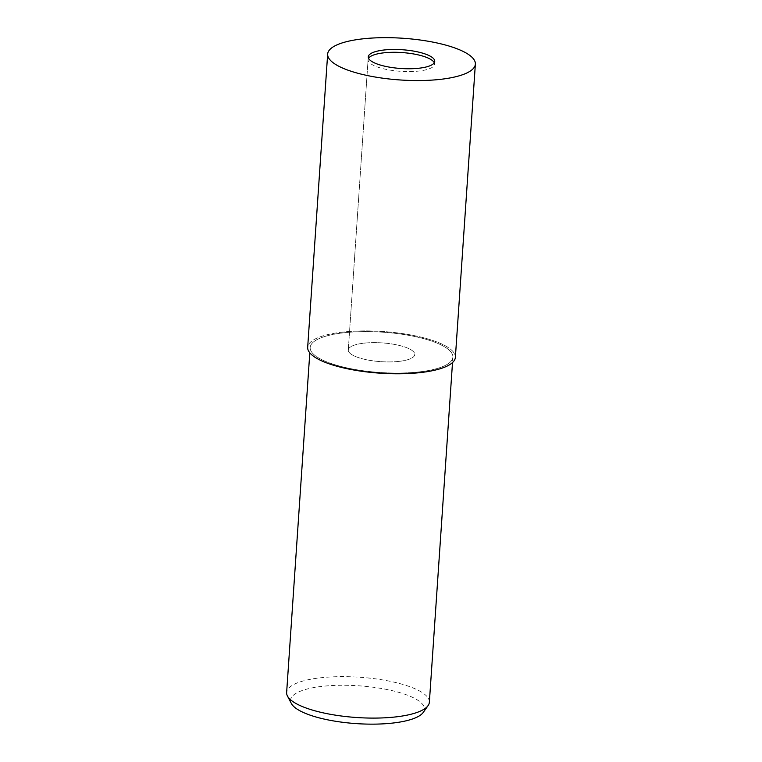 <?xml version="1.0" encoding="UTF-8"?>
<svg xmlns="http://www.w3.org/2000/svg" width="762" height="762" viewBox="0 0 762 762"><rect width="100%" height="100%" fill="white"/><g stroke="black" fill="none" stroke-linecap="round" stroke-linejoin="round"><path stroke-width="0.57" stroke-dasharray="3.81 2.86" d="M398.888 361.398A33.309 9.401 3.9 0 0 414.757 354.54A33.309 9.401 3.9 0 0 398.05 345.138A33.309 9.401 3.9 0 0 364.16 343.148A33.309 9.401 3.9 0 0 348.291 350.015A33.309 9.401 3.9 0 0 365.008 359.416A33.309 9.401 3.9 0 0 398.888 361.398A33.309 9.401 3.9 0 0 414.757 354.54A33.309 9.401 3.9 0 0 398.05 345.138A33.309 9.401 3.9 0 0 364.16 343.148A33.309 9.401 3.9 0 0 348.291 350.015A33.309 9.401 3.9 0 0 365.008 359.416A33.309 9.401 3.9 0 0 398.888 361.398M368.56 58.283A33.309 9.401 3.9 0 0 368.084 59.674A33.309 9.401 3.9 0 0 384.8 69.085A33.309 9.401 3.9 0 0 418.681 71.066A33.309 9.401 3.9 0 0 434.55 64.208A33.309 9.401 3.9 0 0 434.264 62.77M429.358 702.231A71.523 20.193 3.9 0 0 393.468 682.028A71.523 20.193 3.9 0 0 320.707 677.77A71.523 20.193 3.9 0 0 286.636 692.506M418.814 371.932A71.523 20.193 3.9 0 0 452.885 357.207A71.523 20.193 3.9 0 0 416.995 337.004A71.523 20.193 3.9 0 0 344.233 332.746A71.523 20.193 3.9 0 0 310.163 347.472A71.523 20.193 3.9 0 0 346.053 367.675A71.523 20.193 3.9 0 0 418.814 371.932A71.523 20.193 3.9 0 0 442.379 345.586A71.523 20.193 3.9 0 0 344.233 332.746A71.523 20.193 3.9 0 0 320.669 359.093A71.523 20.193 3.9 0 0 418.814 371.932M423.253 712.413A67.104 18.945 3.9 0 0 395.611 691.486A67.104 18.945 3.9 0 0 322.517 686.324A67.104 18.945 3.9 0 0 291.313 703.421M455.371 357.368A74.019 20.898 3.9 0 0 418.233 336.471A74.019 20.898 3.9 0 0 342.929 332.061A74.019 20.898 3.9 0 0 307.677 347.301M342.948 332.07A73.99 20.888 3.9 0 0 318.573 359.331A73.99 20.888 3.9 0 0 420.091 372.608A73.99 20.888 3.9 0 0 444.475 345.348A73.99 20.888 3.9 0 0 342.948 332.07M434.55 64.208L434.74 61.379M452.885 357.207L452.514 362.569M310.163 347.472L309.801 352.835M368.084 59.674L348.291 350.015L368.284 56.845"/><path stroke-width="1.14" d="M434.264 62.77A33.309 9.401 3.9 0 0 383.953 52.816A33.309 9.401 3.9 0 0 368.56 58.283M309.801 352.835L286.636 692.506A71.523 20.193 3.9 0 0 287.445 696.001A71.523 20.193 3.9 0 0 395.288 716.966A71.523 20.193 3.9 0 0 428.092 705.583A71.523 20.193 3.9 0 0 429.358 702.231L452.514 362.569M287.445 696.001L291.313 703.421A67.104 18.945 3.9 0 0 392.478 723.09A67.104 18.945 3.9 0 0 423.253 712.413L428.092 705.583M384.143 49.987A33.309 9.401 3.9 0 0 368.284 56.845A33.309 9.401 3.9 0 0 384.991 66.256A33.309 9.401 3.9 0 0 418.881 68.237A33.309 9.401 3.9 0 0 434.74 61.379A33.309 9.401 3.9 0 0 418.033 51.968A33.309 9.401 3.9 0 0 384.143 49.987M327.66 54.073L307.677 347.301A74.019 20.898 3.9 0 0 344.815 368.208A74.019 20.898 3.9 0 0 420.11 372.618A74.019 20.898 3.9 0 0 455.371 357.368L475.364 64.141A74.019 20.898 3.9 0 0 438.226 43.234A74.019 20.898 3.9 0 0 362.922 38.833A74.019 20.898 3.9 0 0 327.66 54.073A74.019 20.898 3.9 0 0 364.798 74.981A74.019 20.898 3.9 0 0 440.103 79.391A74.019 20.898 3.9 0 0 475.364 64.141"/></g></svg>
